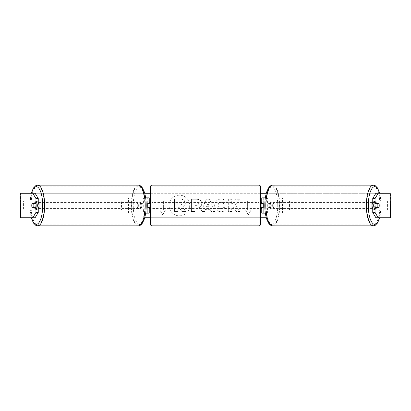 <?xml version="1.0" encoding="UTF-8"?>
<svg xmlns="http://www.w3.org/2000/svg" width="411" height="411" viewBox="0 0 411 411"><rect width="100%" height="100%" fill="white"/><g stroke="black" fill="none" stroke-linecap="round" stroke-linejoin="round"><path stroke-width="0.31" stroke-dasharray="2.06 1.54" d="M127.071 213.145L143.573 213.145L127.071 213.145L127.071 197.855L147.724 197.855L147.724 203.055L141.641 203.055A3.057 1.048 -90 0 0 141.22 205.5A3.057 1.048 -90 0 0 141.641 207.945L146.152 207.945M146.152 203.055L140.202 203.055A3.057 1.048 -90 0 0 139.786 205.5A3.057 1.048 -90 0 0 140.202 207.945M142.134 203.055L142.134 197.855L145.669 197.855M141.641 207.945L143.573 207.945L143.573 213.145L147.724 213.145L147.724 197.855L149.25 197.855L147.724 197.855M149.25 197.855L149.25 213.145L147.724 213.145L147.724 207.945L149.25 207.945M142.134 207.945L142.134 213.145L145.669 213.145M147.724 207.642L147.724 203.358L147.724 207.642L149.558 207.642L149.558 208.557M149.25 213.145L147.724 213.145M149.25 207.642L149.25 203.358M128.504 213.145L128.504 197.855L127.071 197.855M128.504 197.855L143.573 197.855L143.573 203.055M143.573 207.945L147.724 207.945M147.724 203.055L149.25 203.055M141.641 203.055L140.202 203.055M283.929 213.145L267.427 213.145L283.929 213.145L283.929 197.855L263.276 197.855L263.276 203.055L269.359 203.055A3.057 1.048 -90 0 1 269.78 205.5A3.057 1.048 -90 0 1 269.359 207.945L261.75 207.945M269.359 203.055L270.798 203.055A3.057 1.048 -90 0 1 271.214 205.5A3.057 1.048 -90 0 1 270.798 207.945L264.848 207.945M264.848 203.055L270.798 203.055M268.866 203.055L268.866 197.855L265.331 197.855M268.866 207.945L268.866 213.145L265.331 213.145M267.427 207.945L267.427 213.145L261.75 213.145L263.276 213.145L263.276 197.855L261.75 197.855L263.276 197.855M263.276 207.642L263.276 203.358L263.276 207.642L261.442 207.642L261.442 208.557M263.276 213.145L263.276 207.945M261.75 213.145L261.75 197.855M261.75 207.642L261.75 203.358M282.496 213.145L282.496 197.855L283.929 197.855M282.496 197.855L267.427 197.855L267.427 203.055M263.276 203.055L261.75 203.055M269.359 207.945L270.798 207.945M374.108 203.055A3.057 1.048 -90 0 1 374.734 202.443A3.057 1.048 -90 0 1 375.777 205.5A3.057 1.048 -90 0 1 374.734 208.557A3.057 1.048 -90 0 1 374.108 207.945M374.971 203.055A3.057 1.048 -90 0 1 375.597 202.443A3.057 1.048 -90 0 1 376.224 203.055M378.927 203.358L374.847 203.358M374.847 207.642L378.927 207.642M376.224 207.945A3.057 1.048 -90 0 1 375.597 208.557A3.057 1.048 -90 0 1 374.971 207.945M272.365 205.5A3.057 1.048 -90 0 1 271.317 208.557A3.057 1.048 -90 0 1 270.274 205.5A3.057 1.048 -90 0 1 271.317 202.443A3.057 1.048 -90 0 1 272.365 205.5M267.689 205.5A3.057 1.048 -90 0 1 267.987 203.358L269.708 203.358A3.057 1.048 -90 0 1 270.459 202.443A3.057 1.048 -90 0 1 271.203 203.358L269.477 203.358A3.057 1.048 -90 0 1 269.78 205.5A3.057 1.048 -90 0 1 269.477 207.642L271.203 207.642A3.057 1.048 -90 0 1 270.459 208.557A3.057 1.048 -90 0 1 269.708 207.642L267.987 207.642A3.057 1.048 -90 0 1 267.689 205.5M269.477 203.358L267.987 203.358M267.987 207.642L269.477 207.642M269.708 203.358L271.203 203.358M271.203 207.642L269.708 207.642M271.707 205.5A3.057 1.048 -90 0 1 272.755 202.443A3.057 1.048 -90 0 1 273.798 205.5A3.057 1.048 -90 0 1 272.755 208.557A3.057 1.048 -90 0 1 271.707 205.5M372.253 205.5A3.057 1.048 -90 0 1 373.296 202.443A3.057 1.048 -90 0 1 374.344 205.5A3.057 1.048 -90 0 1 373.296 208.557A3.057 1.048 -90 0 1 372.253 205.5M366.679 205.5A19.353 6.617 -90 0 1 373.296 186.147A19.353 6.617 -90 0 1 379.918 205.5A19.353 6.617 -90 0 1 373.296 224.853A19.353 6.617 -90 0 1 366.679 205.5M279.372 205.5A19.353 6.617 -90 0 1 272.755 224.853A19.353 6.617 -90 0 1 266.138 205.5A19.353 6.617 -90 0 1 272.755 186.147A19.353 6.617 -90 0 1 279.372 205.5M179.391 195.189A10.311 10.311 0 0 0 169.08 205.5A10.311 10.311 0 0 0 179.391 215.811A10.311 10.311 0 0 0 189.702 205.5A10.311 10.311 0 0 0 179.391 195.189A10.311 10.311 0 0 0 169.08 205.5A10.311 10.311 0 0 0 179.391 215.811A10.311 10.311 0 0 0 189.702 205.5A10.311 10.311 0 0 0 179.391 195.189M20.807 217.727L24.83 217.727L20.55 217.727L22.995 217.727L20.55 217.727L20.55 193.273L144.718 193.273M150.472 193.273L260.528 193.273M266.282 193.273L390.45 193.273L388.005 193.273L390.45 193.273L390.45 217.727L386.17 217.727L390.193 217.727M266.282 217.727L144.718 217.727M150.472 217.727L260.528 217.727M235.308 204.544L239.937 199.289L235.919 199.289L231.712 204.246L231.712 199.289L228.321 199.289L228.321 211.516L231.712 211.516L231.712 208.356L232.95 206.974L236.027 211.516L240.096 211.516L235.308 204.544L239.937 199.289L235.919 199.289L231.712 204.246L231.712 199.289L228.321 199.289L228.321 211.516L231.712 211.516L231.712 208.356L232.95 206.974L236.027 211.516L240.096 211.516L235.308 204.544M210.237 209.348L205.5 209.348L204.637 211.516L201.138 211.516L206.317 199.278L209.559 199.278L214.732 211.516L211.126 211.516L210.237 209.348L205.5 209.348L204.637 211.516L201.138 211.516L206.317 199.278L209.559 199.278L214.732 211.516L211.126 211.516L210.237 209.348M39.199 207.75A3.057 3.057 0 0 1 33.697 207.75L33.697 203.25A3.057 3.057 0 0 1 39.199 203.25L39.199 207.75A3.057 3.057 0 0 1 33.697 207.75L33.697 203.25A3.057 3.057 0 0 1 39.199 203.25L39.199 207.75M377.303 207.75L377.303 203.25A3.057 3.057 0 0 0 371.801 203.25L371.801 207.75A3.057 3.057 0 0 0 377.303 207.75L377.303 203.25A3.057 3.057 0 0 0 371.801 203.25L371.801 207.75A3.057 3.057 0 0 0 377.303 207.75M251.049 210.088L248.301 214.85L245.547 210.088L247.381 210.088L247.381 200.912L249.215 200.912L247.381 200.912L247.381 210.088L245.547 210.088L248.301 214.85L251.049 210.088L249.215 210.088L249.215 200.912L249.215 210.088L251.049 210.088M161.785 210.088L159.951 210.088L162.699 214.85L165.453 210.088L163.619 210.088L163.619 200.912L161.785 200.912L163.619 200.912L163.619 210.088L165.453 210.088L162.699 214.85L159.951 210.088L161.785 210.088L161.785 200.912L161.785 210.088M201.76 203.584L201.76 203.62C201.524 206.528 199.772 207.997 196.499 208.023L194.824 208.023L194.824 211.516L191.434 211.516L191.434 199.289L196.674 199.289C199.916 199.366 201.611 200.799 201.76 203.584L201.76 203.62C201.524 206.528 199.772 207.997 196.499 208.023L194.824 208.023L194.824 211.516L191.434 211.516L191.434 199.289L196.674 199.289C199.916 199.366 201.611 200.799 201.76 203.584M226.353 208.999C225.326 210.715 223.517 211.634 220.933 211.763C217.085 211.48 214.984 209.369 214.629 205.438L214.629 205.402C214.927 201.498 217.075 199.381 221.077 199.042C223.512 199.14 225.243 199.993 226.266 201.596L223.712 203.568L221.041 202.135C219.212 202.32 218.241 203.399 218.123 205.366L218.123 205.402C218.241 207.406 219.212 208.495 221.041 208.67L223.8 207.185L226.353 208.999C225.326 210.715 223.517 211.634 220.933 211.763C217.085 211.48 214.984 209.369 214.629 205.438L214.629 205.402C214.927 201.498 217.075 199.381 221.077 199.042C223.512 199.14 225.243 199.993 226.266 201.596L223.712 203.568L221.041 202.135C219.212 202.32 218.241 203.399 218.123 205.366L218.123 205.402C218.241 207.406 219.212 208.495 221.041 208.67L223.8 207.185L226.353 208.999M35.115 193.273L375.885 193.273M35.115 217.727L23.108 217.727L23.108 193.273L20.807 193.273M390.193 193.273L387.892 193.273L387.892 217.727L375.885 217.727M376.63 207.642A3.057 1.048 90 0 0 376.63 203.358M378.808 203.055L372.746 203.055M372.746 207.945L378.808 207.945M388.005 217.727L388.005 193.273L388.005 217.727M22.995 217.727L22.995 193.273L22.995 217.727M32.192 203.055L38.254 203.055M34.37 207.642A3.057 1.048 90 0 1 34.072 205.5A3.057 1.048 90 0 1 34.37 203.358M38.254 207.945L32.192 207.945M185.31 203.342L185.31 203.378C185.227 205.243 184.39 206.497 182.787 207.139L185.71 211.413L181.79 211.413L179.319 207.704L177.835 207.704L177.835 211.413L174.439 211.413L174.439 199.16L180.234 199.16C182.088 199.181 183.419 199.628 184.22 200.491L185.31 203.378C185.227 205.243 184.39 206.497 182.787 207.139L185.71 211.413L181.79 211.413L179.319 207.704L177.835 207.704L177.835 211.413L174.439 211.413L174.439 199.16L180.234 199.16C182.088 199.181 183.419 199.628 184.22 200.491L185.31 203.342M206.543 206.723L209.266 206.723L207.909 203.27L206.543 206.723L209.266 206.723L207.909 203.27L206.543 206.723M198.369 203.743C198.328 202.685 197.676 202.145 196.412 202.135L194.824 202.135L194.824 205.366L196.432 205.366C197.681 205.315 198.323 204.786 198.369 203.779L198.369 203.743C198.328 202.685 197.676 202.145 196.412 202.135L194.824 202.135L194.824 205.366L196.432 205.366C197.681 205.315 198.323 204.786 198.369 203.779L198.369 203.743M181.893 203.589L181.893 203.553C181.852 202.587 181.236 202.104 180.054 202.099L177.835 202.099L177.835 205.043L180.075 205.043C181.256 205.002 181.868 204.519 181.893 203.589L181.893 203.553C181.852 202.587 181.236 202.104 180.054 202.099L177.835 202.099L177.835 205.043L180.075 205.043C181.256 205.002 181.868 204.519 181.893 203.589M36.892 203.055A3.057 1.048 -90 0 0 36.266 202.443A3.057 1.048 -90 0 0 35.223 205.5A3.057 1.048 -90 0 0 36.266 208.557A3.057 1.048 -90 0 0 36.892 207.945M34.776 207.945A3.057 1.048 -90 0 0 35.403 208.557A3.057 1.048 -90 0 0 36.029 207.945M36.153 207.642L32.073 207.642M32.073 203.358L36.153 203.358M36.029 203.055A3.057 1.048 -90 0 0 35.403 202.443A3.057 1.048 -90 0 0 34.776 203.055M138.635 205.5A3.057 1.048 -90 0 0 139.683 208.557A3.057 1.048 -90 0 0 140.726 205.5A3.057 1.048 -90 0 0 139.683 202.443A3.057 1.048 -90 0 0 138.635 205.5M143.013 207.642A3.057 1.048 -90 0 0 143.311 205.5A3.057 1.048 -90 0 0 143.013 203.358L141.292 203.358A3.057 1.048 -90 0 0 140.541 202.443A3.057 1.048 -90 0 0 139.797 203.358L141.523 203.358A3.057 1.048 -90 0 0 141.22 205.5A3.057 1.048 -90 0 0 141.523 207.642L139.797 207.642A3.057 1.048 -90 0 0 140.541 208.557A3.057 1.048 -90 0 0 141.292 207.642L141.523 207.642M141.523 203.358L143.013 203.358M141.292 203.358L139.797 203.358M139.797 207.642L141.292 207.642M137.202 205.5A3.057 1.048 -90 0 0 138.245 208.557A3.057 1.048 -90 0 0 139.293 205.5A3.057 1.048 -90 0 0 138.245 202.443A3.057 1.048 -90 0 0 137.202 205.5M36.656 205.5A3.057 1.048 -90 0 0 37.704 208.557A3.057 1.048 -90 0 0 38.747 205.5A3.057 1.048 -90 0 0 37.704 202.443A3.057 1.048 -90 0 0 36.656 205.5M44.321 205.5A19.353 6.617 -90 0 0 37.704 186.147A19.353 6.617 -90 0 0 31.082 205.5A19.353 6.617 -90 0 0 37.704 224.853A19.353 6.617 -90 0 0 44.321 205.5M144.862 205.5A19.353 6.617 -90 0 0 138.245 186.147A19.353 6.617 -90 0 0 131.628 205.5A19.353 6.617 -90 0 0 138.245 224.853A19.353 6.617 -90 0 0 144.862 205.5M260.528 224.303L260.528 186.697M260.528 208.557L260.528 202.443L260.528 208.557M261.442 202.443L261.442 203.358L263.276 203.358M150.472 186.697L150.472 224.303M150.472 208.557L150.472 202.443L150.472 208.557M147.724 203.358L149.558 203.358L149.558 202.443M258.997 202.443L258.997 208.557L258.997 202.443L152.003 202.443L152.003 208.557L152.003 202.443M258.997 208.557L152.003 208.557M152.003 186.147L152.003 224.853L152.003 186.147L258.997 186.147L258.997 224.853L152.003 224.853M258.997 224.853L258.997 186.147M22.995 210.088L22.995 200.912L120.957 200.912L120.957 210.088L22.995 210.088L23.576 210.088L23.576 200.912L120.957 200.912M23.576 210.088L121.538 210.088L121.538 200.912M121.538 210.088L120.957 210.088M22.995 200.912L23.576 200.912M388.005 200.912L388.005 210.088L290.043 210.088L290.043 200.912L388.005 200.912L290.043 200.912M388.005 210.088L290.043 210.088M289.462 210.088L289.462 200.912M387.424 210.088L387.424 200.912M373.296 225.829A20.329 6.951 90 0 0 380.252 205.5A20.329 6.951 90 0 0 373.296 185.171M379.62 193.273A18.803 6.432 -90 0 1 381.167 205.5A18.803 6.432 -90 0 1 379.62 217.727M272.755 185.171A20.329 6.951 -90 0 1 279.706 205.5A20.329 6.951 -90 0 1 272.755 225.829M277.749 205.5A18.803 6.432 90 0 0 271.317 186.697A18.803 6.432 90 0 0 264.89 205.5A18.803 6.432 90 0 0 271.317 224.303A18.803 6.432 90 0 0 277.749 205.5M24.83 217.727L24.83 193.273L24.83 217.727M386.17 217.727L386.17 193.273L386.17 217.727M37.704 225.829A20.329 6.951 90 0 1 30.748 205.5A20.329 6.951 90 0 1 37.704 185.171M31.38 193.273A18.803 6.432 -90 0 0 29.833 205.5A18.803 6.432 -90 0 0 31.38 217.727M138.245 185.171A20.329 6.951 -90 0 0 131.294 205.5A20.329 6.951 -90 0 0 138.245 225.829M146.111 205.5A18.803 6.432 90 0 1 139.683 224.303A18.803 6.432 90 0 1 133.251 205.5A18.803 6.432 90 0 1 139.683 186.697A18.803 6.432 90 0 1 146.111 205.5M258.997 185.171L258.997 225.829M152.003 225.829L152.003 185.171M379.769 193.273L381.254 205.5L379.769 217.727M374.734 202.443L375.597 202.443M374.734 208.557L375.597 208.557M271.317 202.443L270.459 202.443M270.459 208.557L271.317 208.557M272.755 202.443L373.296 202.443M272.755 208.557L373.296 208.557M272.755 224.853L373.296 224.853M272.755 186.147L373.296 186.147M31.231 217.727L29.746 205.5L31.231 193.273M36.266 208.557L35.403 208.557M36.266 202.443L35.403 202.443M139.683 208.557L140.541 208.557M140.541 202.443L139.683 202.443M138.245 208.557L37.704 208.557M138.245 202.443L37.704 202.443M138.245 186.147L37.704 186.147M138.245 224.853L37.704 224.853"/><path stroke-width="0.62" d="M149.25 203.358L149.25 203.055L146.152 203.055M149.25 203.055L149.25 197.855L145.669 197.855M145.669 213.145L149.25 213.145L149.25 207.642M147.724 207.945L147.724 203.055M146.152 207.945L149.25 207.945M265.331 197.855L261.75 197.855L261.75 203.055L264.848 203.055M265.331 213.145L261.75 213.145L261.75 207.642M263.276 207.945L263.276 207.642L261.442 207.642L261.442 208.557L260.528 208.557M263.276 207.642L263.276 203.055M261.75 203.358L261.75 203.055M264.848 207.945L261.75 207.945M374.108 207.945A3.057 1.048 -90 0 1 373.686 205.5A3.057 1.048 -90 0 1 374.108 203.055M377.134 205.5A3.057 1.048 -90 0 1 377.437 203.358L378.927 203.358A3.057 1.048 -90 0 1 379.225 205.5A3.057 1.048 -90 0 1 378.927 207.642L377.437 207.642A3.057 1.048 -90 0 1 377.134 205.5M374.971 203.055A3.057 1.048 -90 0 0 374.847 203.358L377.437 203.358M376.224 203.055A3.057 1.048 -90 0 1 376.342 203.358M376.342 207.642A3.057 1.048 -90 0 1 376.224 207.945M374.971 207.945A3.057 1.048 -90 0 1 374.847 207.642L377.437 207.642M144.718 193.273L150.472 193.273M260.528 193.273L266.282 193.273M144.718 217.727L150.472 217.727M260.528 217.727L266.282 217.727M20.807 193.273L20.55 217.727L20.807 193.273L35.115 193.273L38.254 198.564L35.957 198.564L32.818 193.273M32.818 217.727L35.957 212.436L38.254 212.436L35.115 217.727L20.807 217.727M390.193 217.727L390.193 193.273L390.45 217.727L375.885 217.727L372.746 212.436L372.746 207.945L375.043 207.945L375.043 212.436L378.182 217.727M375.885 193.273L378.182 193.273L375.043 198.564L372.746 198.564L375.885 193.273M390.193 193.273L378.182 193.273M372.746 198.564L372.746 203.055L375.043 203.055L375.043 198.564M375.043 203.055L378.808 203.055A3.057 1.048 -90 0 1 378.808 207.945L375.043 207.945M372.746 212.436L375.043 212.436M376.512 207.945A3.057 1.048 90 0 0 376.63 207.642M376.63 203.358A3.057 1.048 90 0 0 376.512 203.055M34.37 203.358A3.057 1.048 90 0 1 34.488 203.055M34.488 207.945A3.057 1.048 90 0 1 34.37 207.642M38.254 212.436L38.254 207.945L35.957 207.945L35.957 212.436M35.957 198.564L35.957 203.055L38.254 203.055L38.254 198.564M35.957 203.055L32.192 203.055A3.057 1.048 -90 0 0 31.775 205.5A3.057 1.048 -90 0 0 32.192 207.945L35.957 207.945M36.892 207.945A3.057 1.048 -90 0 0 37.314 205.5A3.057 1.048 -90 0 0 36.892 203.055M33.563 207.642A3.057 1.048 -90 0 0 33.866 205.5A3.057 1.048 -90 0 0 33.563 203.358L32.073 203.358A3.057 1.048 -90 0 0 31.775 205.5A3.057 1.048 -90 0 0 32.073 207.642L36.153 207.642A3.057 1.048 -90 0 1 36.029 207.945M34.658 207.642A3.057 1.048 -90 0 0 34.776 207.945M33.563 203.358L36.153 203.358A3.057 1.048 -90 0 0 36.029 203.055M34.776 203.055A3.057 1.048 -90 0 0 34.658 203.358M152.003 185.171A1.531 1.531 0 0 0 150.472 186.697L150.472 224.303A1.531 1.531 0 0 0 152.003 225.829L258.997 225.829A1.531 1.531 0 0 0 260.528 224.303L260.528 186.697A1.531 1.531 0 0 0 258.997 185.171L152.003 185.171L152.003 225.829M263.276 203.358L261.442 203.358L261.442 202.443L260.528 202.443M150.472 202.443L149.558 202.443L149.558 203.358L147.724 203.358M147.724 207.642L149.558 207.642L149.558 208.557L150.472 208.557M373.296 225.829L272.755 225.829A20.329 6.951 -90 0 1 265.799 205.5A20.329 6.951 -90 0 1 272.755 185.171L373.296 185.171A20.329 6.951 90 0 0 366.345 205.5A20.329 6.951 90 0 0 373.296 225.829L375.264 225.295L377.534 223.029L379.769 217.727M379.62 217.727A18.803 6.432 -90 0 1 372.505 223.137A18.803 6.432 -90 0 1 368.302 205.5A18.803 6.432 -90 0 1 372.505 187.863A18.803 6.432 -90 0 1 379.62 193.273M37.704 225.829L138.245 225.829A20.329 6.951 -90 0 0 145.201 205.5A20.329 6.951 -90 0 0 138.245 185.171L37.704 185.171A20.329 6.951 90 0 1 44.655 205.5A20.329 6.951 90 0 1 37.704 225.829L35.736 225.295L33.466 223.029L31.231 217.727M31.38 217.727A18.803 6.432 -90 0 0 38.495 223.137A18.803 6.432 -90 0 0 42.698 205.5A18.803 6.432 -90 0 0 38.495 187.863A18.803 6.432 -90 0 0 31.38 193.273M258.997 225.829L258.997 185.171M373.296 185.171L375.264 185.705L377.534 187.971L379.769 193.273M272.755 185.171C271.43 185.022 270.017 185.957 268.517 187.971L266.708 191.865C265.455 195.734 264.818 200.275 264.797 205.5C264.818 210.725 265.455 215.266 266.708 219.135L268.517 223.029C270.017 225.043 271.43 225.978 272.755 225.829M138.245 225.829C139.57 225.978 140.983 225.043 142.483 223.029L144.292 219.135C145.545 215.266 146.182 210.725 146.203 205.5C146.182 200.275 145.545 195.734 144.292 191.865L142.483 187.971C140.983 185.957 139.57 185.022 138.245 185.171M37.704 185.171L35.736 185.705L33.466 187.971L31.231 193.273"/></g></svg>
